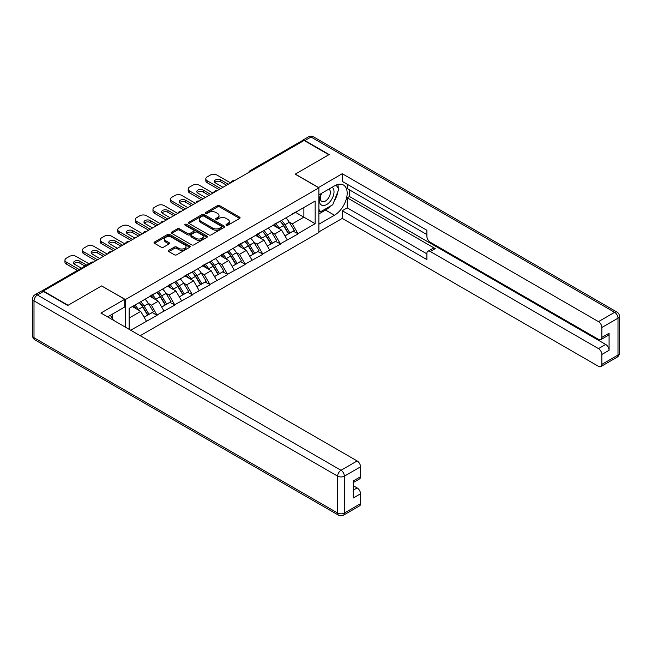 <?xml version="1.0" encoding="UTF-8"?>
<svg xmlns="http://www.w3.org/2000/svg" width="652" height="652" viewBox="0 0 652 652"><rect width="100%" height="100%" fill="white"/><g stroke="black" fill="none" stroke-linecap="round" stroke-linejoin="round"><path stroke-width="0.98" d="M226.309 225.242A1.1 0.636 0 0 0 227.858 225.242L239.634 218.444A1.565 0.905 0 0 0 240.091 217.801A1.565 0.905 0 0 0 239.634 217.165L219.691 205.649A1.565 0.905 0 0 0 217.475 205.649L205.706 212.446A1.1 0.636 0 0 0 205.38 212.894A1.1 0.636 0 0 0 205.706 213.343A1.1 0.636 0 0 0 207.255 213.343L208.779 212.462A5.012 2.893 0 0 1 215.869 212.462L217.532 213.424A5.012 2.893 0 0 1 218.999 215.47A5.012 2.893 0 0 1 217.532 217.515L216.008 218.396A1.1 0.636 0 0 0 215.682 218.844A1.1 0.636 0 0 0 216.008 219.292A1.1 0.636 0 0 0 217.556 219.292L219.08 218.412A5.012 2.893 0 0 1 226.171 218.412L227.833 219.374A5.012 2.893 0 0 1 229.3 221.419A5.012 2.893 0 0 1 227.833 223.465L226.309 224.345A1.1 0.636 0 0 0 225.991 224.793A1.1 0.636 0 0 0 226.309 225.242L226.309 224.345M168.835 250.295A1.565 0.905 0 0 0 168.379 250.938A1.565 0.905 0 0 0 168.835 251.574L174.434 254.81A1.565 0.905 0 0 0 176.651 254.81L189.724 247.263A1.565 0.905 0 0 0 190.18 246.619A1.565 0.905 0 0 0 189.724 245.983L169.781 234.467A1.565 0.905 0 0 0 167.564 234.467L154.491 242.014A1.565 0.905 0 0 0 154.035 242.658A1.565 0.905 0 0 0 154.491 243.294L161.248 247.198A1.565 0.905 0 0 0 163.465 247.198L169.055 243.962A1.565 0.905 0 0 0 169.52 243.326A1.565 0.905 0 0 0 169.055 242.683L165.706 240.751A4.189 2.421 0 0 1 164.483 239.04A4.189 2.421 0 0 1 167.067 236.806A4.189 2.421 0 0 1 171.639 237.328L184.76 244.907A4.189 2.421 0 0 1 185.991 246.619A4.189 2.421 0 0 1 183.408 248.852A4.189 2.421 0 0 1 178.835 248.33L176.651 247.067A1.565 0.905 0 0 0 174.434 247.067L168.835 250.295L168.835 251.574M101.728 285.861L68.093 305.275L43.374 291.004L304.101 140.473L328.82 154.744L295.185 174.165L318.885 187.849L125.428 299.545L101.728 285.992M208.885 234.916A1.565 0.905 0 0 0 211.101 234.916L224.174 227.369A1.565 0.905 0 0 0 224.638 226.725A1.565 0.905 0 0 0 224.174 226.089L204.239 214.573A1.565 0.905 0 0 0 202.022 214.573L188.95 222.12A1.565 0.905 0 0 0 188.485 222.764A1.565 0.905 0 0 0 188.95 223.4L208.885 234.916M185.559 225.478A1.1 0.636 0 0 1 186.676 225.633L186.676 224.329L206.953 236.032A1.565 0.905 0 0 1 207.409 236.676A1.565 0.905 0 0 1 206.953 237.312L193.872 244.859A1.565 0.905 0 0 1 191.664 244.859L171.72 233.351L171.72 232.071A1.565 0.905 0 0 0 171.256 232.707A1.565 0.905 0 0 0 171.72 233.351M171.72 232.071L177.311 228.836A1.565 0.905 0 0 1 179.528 228.836L187.613 233.506A1.565 0.905 0 0 0 189.83 233.506L193.546 231.362A1.565 0.905 0 0 0 194.003 230.727A1.565 0.905 0 0 0 193.546 230.083L185.127 225.225A1.1 0.636 0 0 1 184.801 224.777A1.1 0.636 0 0 1 185.478 224.19A1.1 0.636 0 0 1 186.676 224.329M125.428 327.174L125.428 299.545M140.213 335.707L318.885 232.552L318.885 187.849M139.275 302.561A10.693 6.178 -120 0 1 142.935 306.839L147.922 315.071L152.266 312.561L157.091 315.348L151.443 305.177L148.322 303.376M157.091 315.348L130.677 330.205M129.153 329.325L129.153 308.404L315.16 201.012L315.16 223.693L297.948 233.628L292.308 223.856L289.178 222.047M280.14 221.232A10.693 6.178 -120 0 1 283.799 225.519L288.787 233.742L293.131 231.232L297.948 233.628M297.948 234.019L280.344 243.791L274.704 234.019L271.574 232.21M262.528 231.403A10.693 6.178 -120 0 1 266.195 235.682L271.175 243.913L275.519 241.403L280.344 243.791M280.344 244.182L262.74 253.962L257.092 244.182L253.962 242.381M244.924 241.566A10.693 6.178 -120 0 1 248.583 245.845L253.571 254.076L257.915 251.566L262.74 253.962M262.74 254.353L245.128 264.125L239.488 254.353L236.358 252.544M227.312 251.729A10.693 6.178 -120 0 1 230.979 256.016L235.959 264.239L240.303 261.729L245.128 264.125M245.128 264.516L227.524 274.288L221.876 264.516L218.746 262.715M209.708 261.9A10.693 6.178 -120 0 1 213.367 266.179L218.355 274.41L222.699 271.9L227.524 274.288M227.524 274.679L209.911 284.459L204.272 274.679L201.142 272.878M192.104 272.063A10.693 6.178 -120 0 1 195.763 276.342L200.743 284.574L205.095 282.063L209.911 284.459M209.911 284.851L192.307 294.623L186.659 284.851L183.538 283.041M174.491 282.226A10.693 6.178 -120 0 1 178.151 286.513L183.139 294.737L187.483 292.226L192.307 294.623M192.307 295.014L174.695 304.786L169.055 295.014L165.926 293.213M156.887 292.398A10.693 6.178 -120 0 1 160.547 296.676L165.526 304.908L169.879 302.398L174.695 304.786M174.695 305.177L157.091 314.957M151.109 295.34L157.091 292.275M151.443 305.177L158.33 301.208L149.642 296.187M163.97 310.98L158.33 301.208M168.713 285.177L174.695 282.112M169.055 295.014L175.934 291.036L167.246 286.024M181.582 300.817L175.934 291.036M186.325 275.005L192.307 271.941M186.659 284.851L193.546 280.873L184.858 275.853M199.186 290.645L193.546 280.873M203.929 264.842L209.911 261.778M204.272 274.679L211.15 270.71L202.462 265.69M216.798 280.482L211.15 270.71M221.541 254.679L227.524 251.615M221.876 264.516L228.762 260.539L220.066 255.527M234.402 270.319L228.762 260.539M239.145 244.508L245.128 241.444M239.488 254.353L246.366 250.376L237.678 245.356M252.014 260.148L246.366 250.376M256.749 234.345L262.74 231.281M257.092 244.182L263.978 240.213L255.282 235.193M269.618 249.985L263.978 240.213M274.362 224.182L280.344 221.118M274.704 234.019L281.582 230.042L272.895 225.03M287.23 239.822L281.582 230.042M302.414 141.451L251.281 170.971M250.555 171.386A2.396 1.385 120 0 1 251.167 170.905A2.396 1.385 60 0 0 249.969 170.783L301.102 141.264A2.396 1.385 60 0 1 302.3 141.386M291.966 214.011L297.948 210.946M292.308 223.856L303.881 217.173L303.881 207.532L315.16 201.012M295.527 212.348L315.16 223.693M129.153 318.054L140.726 311.371L132.372 306.546M146.366 321.143L140.726 311.371M283.555 225.706L284.109 226.032M265.943 235.869L266.505 236.195M248.339 246.04L248.893 246.358M230.727 256.203L231.289 256.529M213.122 266.366L213.677 266.692M195.51 276.538L196.073 276.855M177.906 286.701L178.461 287.027M160.294 296.864L160.857 297.19M142.69 307.035L143.253 307.353M226.749 225.396L227.833 224.769A5.012 2.893 0 0 0 229.3 222.723L229.3 221.419M218.999 215.47L218.999 216.774A5.012 2.893 0 0 1 217.532 218.819L216.448 219.447M239.61 218.453L219.691 206.953A1.565 0.905 0 0 0 217.475 206.953L206.138 213.497M224.174 226.089L224.174 227.369L204.239 215.877A1.565 0.905 0 0 0 202.022 215.877L188.966 223.416M221.411 227.173A1.1 0.636 0 0 0 221.729 226.725A1.1 0.636 0 0 0 221.411 226.277L203.905 216.171A1.1 0.636 0 0 0 202.348 216.171L200.743 217.1A5.012 2.893 0 0 0 199.276 219.145A5.012 2.893 0 0 0 200.743 221.191L212.707 228.102A5.012 2.893 0 0 0 219.797 228.102L221.411 227.173L221.411 228.477A1.1 0.636 0 0 0 221.729 228.029L221.729 226.725M199.276 219.145L199.276 220.449A5.012 2.893 0 0 0 200.743 222.495L200.743 221.191M221.411 228.477L219.797 229.406A5.012 2.893 0 0 1 212.707 229.406L200.743 222.495M171.737 233.359L177.311 230.14L177.311 228.836M194.003 230.727L194.003 232.03A1.565 0.905 0 0 1 193.546 232.666L189.83 234.81A1.565 0.905 0 0 1 187.613 234.81L179.528 230.14A1.565 0.905 0 0 0 177.311 230.14M186.676 225.633L206.928 237.328M196.007 238.355A4.189 2.421 0 0 0 200.58 238.876A4.189 2.421 0 0 0 203.163 236.643A4.189 2.421 0 0 0 201.933 234.932L197.311 232.259A1.565 0.905 0 0 0 195.095 232.259L191.386 234.402A1.565 0.905 0 0 0 190.922 235.046A1.565 0.905 0 0 0 191.386 235.682L196.007 238.355L196.007 239.659A4.189 2.421 0 0 0 200.58 240.18A4.189 2.421 0 0 0 203.163 237.947L203.163 236.643M190.922 235.046L190.922 236.35A1.565 0.905 0 0 0 191.386 236.986L191.386 235.682M196.007 239.659L191.386 236.986M185.991 246.619L185.991 247.923A4.189 2.421 0 0 1 183.408 250.156A4.189 2.421 0 0 1 178.835 249.635L176.651 248.371A1.565 0.905 0 0 0 174.434 248.371L168.86 251.59M164.483 239.04L164.483 240.343A4.189 2.421 0 0 0 165.706 242.055L165.706 240.751M169.039 243.978L165.706 242.055M189.699 247.271L169.781 235.771A1.565 0.905 0 0 0 167.564 235.771L154.508 243.31M230.563 182.927L217.026 175.111A4.792 2.763 0 0 0 210.254 175.111L207.206 176.871A4.792 2.763 0 0 0 205.804 178.827A4.792 2.763 0 0 0 207.206 180.775L207.206 182.731L219.056 189.577M207.206 182.731A4.792 2.763 180 0 1 205.804 180.775L205.804 178.827M214.801 182.405A3.749 2.168 180 0 1 220.808 181.851L226.619 185.209M207.206 180.775L220.751 188.599M223.008 187.295L215.502 182.959A3.749 2.168 180 0 1 214.402 181.427A3.749 2.168 180 0 1 216.717 179.43A3.749 2.168 180 0 1 220.808 179.895L228.306 184.231M285.869 217.923A13.089 7.555 60 0 1 289.301 222.242L284.957 224.753A13.089 7.555 -120 0 0 281.525 220.433M284.957 224.753L289.936 232.976L294.28 230.466L289.301 222.242M288.787 233.742L289.936 232.976M293.131 231.232L294.28 230.466M274.036 224.361A10.693 6.178 60 0 1 276.986 227.393M275.706 223.791A13.089 7.555 60 0 1 279.137 228.102L279.635 228.917M284.989 235.934L288.469 233.823L283.49 225.592A13.089 7.555 -120 0 0 280.058 221.281M288.469 233.823L284.94 235.861M212.959 193.098L199.414 185.274A4.792 2.763 0 0 0 192.642 185.274L189.593 187.034A4.792 2.763 0 0 0 188.192 188.99A4.792 2.763 0 0 0 189.593 190.946L189.593 192.902L201.444 199.74M189.593 192.902A4.792 2.763 180 0 1 188.192 190.946L188.192 188.99M197.197 192.576A3.749 2.168 180 0 1 203.196 192.022L209.007 195.372M189.593 190.946L203.139 198.762M205.396 197.458L197.89 193.131A3.749 2.168 180 0 1 196.79 191.598A3.749 2.168 180 0 1 199.105 189.593A3.749 2.168 180 0 1 203.196 190.066L210.702 194.402M268.257 228.094A13.089 7.555 60 0 1 271.688 232.405L267.344 234.916A13.089 7.555 -120 0 0 263.913 230.604M267.344 234.916L272.332 243.147L276.676 240.637L271.688 232.405M271.175 243.913L272.332 243.147M275.519 241.403L276.676 240.637M256.432 234.533A10.693 6.178 60 0 1 259.382 237.556M258.102 233.954A13.089 7.555 60 0 1 261.533 238.273L262.022 239.08M267.377 246.106L270.865 243.995L265.877 235.763A13.089 7.555 -120 0 0 262.446 231.452M270.865 243.995L267.336 246.024M195.355 203.261L181.81 195.437A4.792 2.763 0 0 0 175.038 195.437L171.989 197.197A4.792 2.763 0 0 0 170.588 199.153A4.792 2.763 0 0 0 171.989 201.109L171.989 203.065L183.84 209.911M171.989 203.065A4.792 2.763 180 0 1 170.588 201.109L170.588 199.153M179.585 202.739A3.749 2.168 180 0 1 185.592 202.185L191.403 205.543M171.989 201.109L185.535 208.933M187.792 207.629L180.286 203.294A3.749 2.168 180 0 1 179.186 201.761A3.749 2.168 180 0 1 181.5 199.765A3.749 2.168 180 0 1 185.592 200.229L193.098 204.565M250.653 238.257A13.089 7.555 60 0 1 254.084 242.568L249.74 245.079A13.089 7.555 -120 0 0 246.309 240.767M249.74 245.079L254.72 253.31L259.064 250.8L254.084 242.568M253.571 254.076L254.72 253.31M257.915 251.566L259.064 250.8M238.828 244.696A10.693 6.178 60 0 1 241.77 247.719M240.498 244.125A13.089 7.555 60 0 1 243.921 248.436L244.418 249.251M249.773 256.269L253.253 254.158L248.273 245.926A13.089 7.555 -120 0 0 244.842 241.615M253.253 254.158L249.732 256.195M177.743 213.424L164.198 205.608A4.792 2.763 0 0 0 157.425 205.608L154.377 207.369A4.792 2.763 0 0 0 152.975 209.325A4.792 2.763 0 0 0 154.377 211.272L154.377 213.228L166.227 220.074M154.377 213.228A4.792 2.763 180 0 1 152.975 211.272L152.975 209.325M161.981 212.902A3.749 2.168 180 0 1 167.98 212.348L173.791 215.706M154.377 211.272L167.923 219.096M170.18 217.792L162.674 213.457A3.749 2.168 180 0 1 161.574 211.924A3.749 2.168 180 0 1 163.896 209.928A3.749 2.168 180 0 1 167.98 210.4L175.486 214.728M233.041 248.42A13.089 7.555 60 0 1 236.472 252.74L232.128 255.25A13.089 7.555 -120 0 0 228.697 250.93M232.128 255.25L237.116 263.473L241.46 260.963L236.472 252.74M235.959 264.239L237.116 263.473M240.303 261.729L241.46 260.963M221.215 254.859A10.693 6.178 60 0 1 224.166 257.89M222.886 254.288A13.089 7.555 60 0 1 226.317 258.599L226.806 259.414M232.161 266.432L235.649 264.321L230.661 256.089A13.089 7.555 -120 0 0 227.23 251.778M235.649 264.321L232.12 266.358M160.139 223.595L146.594 215.771A4.792 2.763 0 0 0 139.821 215.771L136.773 217.532A4.792 2.763 0 0 0 135.371 219.488A4.792 2.763 0 0 0 136.773 221.444L136.773 223.4L148.623 230.237M136.773 223.4A4.792 2.763 180 0 1 135.371 221.444L135.371 219.488M144.369 223.074A3.749 2.168 180 0 1 150.376 222.519L156.187 225.869M136.773 221.444L150.319 229.26M152.576 227.955L145.07 223.628A3.749 2.168 180 0 1 143.97 222.096A3.749 2.168 180 0 1 146.284 220.091A3.749 2.168 180 0 1 150.376 220.563L157.882 224.899M215.437 258.591A13.089 7.555 60 0 1 218.868 262.903L214.524 265.413A13.089 7.555 -120 0 0 211.093 261.102M214.524 265.413L219.504 273.644L223.848 271.134L218.868 262.903M218.355 274.41L219.504 273.644M222.699 271.9L223.848 271.134M203.611 265.03A10.693 6.178 60 0 1 206.562 268.053M205.282 264.451A13.089 7.555 60 0 1 208.705 268.771L209.202 269.578M214.557 276.603L218.037 274.492L213.057 266.26A13.089 7.555 -120 0 0 209.626 261.949M218.037 274.492L214.516 276.521M142.527 233.758L128.982 225.934A4.792 2.763 0 0 0 122.209 225.934L119.161 227.695A4.792 2.763 0 0 0 117.759 229.651A4.792 2.763 0 0 0 119.161 231.607L119.161 233.563L131.011 240.409M119.161 233.563A4.792 2.763 180 0 1 117.759 231.607L117.759 229.651M126.765 233.237A3.749 2.168 180 0 1 132.763 232.682L138.574 236.04M119.161 231.607L132.706 239.431M134.964 238.127L127.458 233.791A3.749 2.168 180 0 1 126.358 232.259A3.749 2.168 180 0 1 128.68 230.262A3.749 2.168 180 0 1 132.763 230.727L140.27 235.062M197.833 268.754A13.089 7.555 60 0 1 201.256 273.066L196.912 275.576A13.089 7.555 -120 0 0 193.481 271.265M196.912 275.576L201.9 283.807L206.244 281.297L201.256 273.066M200.743 284.574L201.9 283.807M205.095 282.063L206.244 281.297M185.999 275.193A10.693 6.178 60 0 1 188.95 278.217M187.67 274.622A13.089 7.555 60 0 1 191.101 278.934L191.59 279.749M196.945 286.766L200.433 284.655L195.445 276.424A13.089 7.555 -120 0 0 192.014 272.112M200.433 284.655L196.904 286.693M321.224 193.538A10.375 5.99 120 0 0 323.009 205.519A10.375 5.99 120 0 0 332.381 198.102A10.375 5.99 120 0 0 332.129 187.246M321.811 193.196A7.107 4.099 120 0 0 321.786 201.444A7.107 4.099 120 0 0 322.83 201.761A7.107 4.099 120 0 0 329.325 196.521A7.107 4.099 120 0 0 328.893 189.137A7.107 4.099 120 0 0 328.869 189.121M336.09 185.078L338.861 189.023L332.773 204.728L320.58 211.761L318.885 209.349M318.885 210.783L320.58 211.761M110.286 315.323L113.122 319.358L112.894 319.936M318.437 187.589L342.251 173.709L598.471 321.632L614.608 312.316L310.988 137.018L304.892 140.539L329.162 154.548L295.299 174.1L318.437 187.458M318.885 194.883L334.468 185.893A17.954 10.367 120 0 1 343.441 185.005A17.954 10.367 120 0 1 346.196 199.398A17.954 10.367 120 0 1 334.468 215.217L318.885 224.215M318.885 231.9L342.251 218.412L342.251 210.726L426.905 259.594L426.905 253.473A4.792 2.763 -120 0 1 427.899 251.281A4.792 2.763 -120 0 1 430.296 251.517L598.471 348.616L605.692 344.443A4.792 2.763 60 0 1 609.082 350.303L609.082 333.237A4.792 2.763 60 0 1 608.088 335.421L600.867 339.594A4.792 2.763 -120 0 0 601.853 337.402L601.853 327.5A4.792 2.763 -120 0 0 598.471 321.632M349.48 189.871L349.48 196.513L347.223 197.817L347.223 207.858L342.251 210.726M347.223 184.263L347.223 188.567L426.905 234.573M600.867 339.594A4.792 2.763 -120 0 1 598.471 339.358L430.296 242.259A4.792 2.763 -120 0 1 426.905 236.399L426.905 230.27L342.251 181.395L342.251 173.709M342.251 218.412L598.471 366.334A4.792 2.763 -120 0 0 600.867 366.579A4.792 2.763 -120 0 0 601.853 364.387L601.853 354.476A4.792 2.763 -120 0 0 598.471 348.616M304.892 140.539A4.792 2.763 -120 0 0 302.495 140.302A4.792 2.763 -120 0 0 301.754 141.174M347.223 197.817L435.259 248.648L430.296 251.517M349.48 196.513L605.692 344.443M347.223 207.858L426.905 253.864M427.899 251.281L432.863 248.412A4.792 2.763 60 0 1 435.259 248.648M318.885 213.913L325.552 210.074A17.954 10.367 120 0 0 330.523 206.024M334.093 201.329A17.954 10.367 120 0 0 337.956 191.362M338.249 188.143A17.954 10.367 120 0 0 337.801 184.483M318.885 211.827L319.798 211.305M43.48 291.46L37.392 294.981A4.792 2.763 -120 0 0 34.996 294.745L41.092 291.224A4.792 2.763 60 0 1 43.48 291.46L67.751 305.47L101.614 285.926L124.752 299.284L124.752 306.97L108.721 316.228A17.954 10.367 120 0 0 107.637 316.905M124.752 299.284L100.938 313.033L357.149 460.956A4.792 2.763 60 0 1 360.54 466.824L360.54 476.726A4.792 2.763 60 0 1 359.545 478.918L353.319 482.521M112.446 318.396L112.446 314.077M353.319 490.149L357.149 487.932A4.792 2.763 60 0 1 360.54 493.8L360.54 503.703A4.792 2.763 60 0 1 359.545 505.895L343.408 515.219A4.792 2.763 -120 0 0 344.395 513.026L360.54 503.703M360.54 476.726L353.319 480.899L353.319 497.973L360.54 493.8M357.149 487.932L353.319 485.724M124.923 243.921L111.378 236.105A4.792 2.763 0 0 0 104.605 236.105L101.557 237.866A4.792 2.763 0 0 0 100.155 239.822A4.792 2.763 0 0 0 101.557 241.77L101.557 243.726L113.407 250.572M101.557 243.726A4.792 2.763 180 0 1 100.155 241.77L100.155 239.822M109.161 243.4A3.749 2.168 180 0 1 115.16 242.846L120.97 246.203M101.557 241.77L115.102 249.594M117.36 248.29L109.854 243.954A3.749 2.168 180 0 1 108.754 242.422A3.749 2.168 180 0 1 111.068 240.425A3.749 2.168 180 0 1 115.16 240.898L122.666 245.225M180.221 278.917A13.089 7.555 60 0 1 183.652 283.237L179.308 285.747A13.089 7.555 -120 0 0 175.877 281.428M179.308 285.747L184.288 293.97L188.64 291.468L183.652 283.237M183.139 294.737L184.288 293.97M187.483 292.226L188.64 291.468M168.395 285.356A10.693 6.178 60 0 1 171.346 288.388M170.066 284.785A13.089 7.555 60 0 1 173.497 289.097L173.986 289.912M179.341 296.929L182.821 294.818L177.841 286.587A13.089 7.555 -120 0 0 174.41 282.275M182.821 294.818L179.3 296.856M107.311 254.093L93.766 246.269A4.792 2.763 0 0 0 86.993 246.269L83.945 248.029A4.792 2.763 0 0 0 82.543 249.985A4.792 2.763 0 0 0 83.945 251.941L83.945 253.897L95.803 260.735M83.945 253.897A4.792 2.763 180 0 1 82.543 251.941L82.543 249.985M91.549 253.571A3.749 2.168 180 0 1 97.547 253.017L103.358 256.375M83.945 251.941L97.49 259.757M99.748 258.453L92.242 254.125A3.749 2.168 180 0 1 91.141 252.593A3.749 2.168 180 0 1 93.464 250.588A3.749 2.168 180 0 1 97.547 251.061L105.053 255.397M162.617 289.089A13.089 7.555 60 0 1 166.04 293.4L161.696 295.91A13.089 7.555 -120 0 0 158.265 291.599M161.696 295.91L166.684 304.142L171.028 301.632L166.04 293.4M165.526 304.908L166.684 304.142M169.879 302.398L171.028 301.632M150.783 295.527A10.693 6.178 60 0 1 153.733 298.551M152.454 294.948A13.089 7.555 60 0 1 155.885 299.268L156.374 300.075M161.729 307.1L165.217 304.989L160.229 296.758A13.089 7.555 -120 0 0 156.798 292.446M165.217 304.989L161.688 307.019M88.892 263.783L76.162 256.44A4.792 2.763 0 0 0 69.389 256.44L66.341 258.192A4.792 2.763 0 0 0 64.939 260.148A4.792 2.763 0 0 0 66.341 262.104L66.341 264.06L77.376 270.433M66.341 264.06A4.792 2.763 180 0 1 64.939 262.104L64.939 260.148M73.945 263.734A3.749 2.168 180 0 1 79.943 263.18L84.939 266.065M66.341 262.104L79.071 269.455M81.329 268.151L74.638 264.288A3.749 2.168 180 0 1 73.537 262.756A3.749 2.168 180 0 1 75.852 260.759A3.749 2.168 180 0 1 79.943 261.224L86.634 265.087M145.005 299.252A13.089 7.555 60 0 1 148.436 303.563L144.092 306.073A13.089 7.555 -120 0 0 140.661 301.762M144.092 306.073L149.072 314.305L153.424 311.795L148.436 303.563M147.922 315.071L149.072 314.305M152.266 312.561L153.424 311.795M133.464 305.918A10.693 6.178 60 0 1 136.129 308.714M134.85 305.12A13.089 7.555 60 0 1 138.281 309.431L138.77 310.246M144.125 317.263L147.605 315.152L142.625 306.921A13.089 7.555 -120 0 0 139.194 302.609M147.605 315.152L144.084 317.19M92.812 262.463L42.861 291.167M93.301 262.177A2.396 1.385 -60 0 0 92.698 262.397A2.396 1.385 -120 0 0 91.5 262.283L41.728 291.012M232.951 181.549A2.396 1.385 120 0 1 233.555 181.069A2.396 1.385 -60 0 1 234.166 180.849M215.339 191.721A2.396 1.385 120 0 1 215.951 191.24A2.396 1.385 -60 0 1 216.562 191.02M197.735 201.884A2.396 1.385 120 0 1 198.347 201.403A2.396 1.385 -60 0 1 198.95 201.183M180.123 212.047A2.396 1.385 120 0 1 180.734 211.566A2.396 1.385 -60 0 1 181.346 211.346M162.519 222.218A2.396 1.385 120 0 1 163.13 221.737A2.396 1.385 -60 0 1 163.733 221.517M144.915 232.381A2.396 1.385 120 0 1 145.518 231.9A2.396 1.385 -60 0 1 146.13 231.68M127.303 242.544A2.396 1.385 120 0 1 127.914 242.063A2.396 1.385 -60 0 1 128.517 241.843M109.699 252.715A2.396 1.385 120 0 1 110.302 252.234A2.396 1.385 -60 0 1 110.913 252.014M227.833 224.769L227.833 223.465M216.008 219.292L216.008 218.396M217.532 218.819L217.532 217.515M205.706 213.343L205.706 212.446M217.475 206.953L217.475 205.649M219.691 206.953L219.691 205.649M239.634 218.444L239.634 217.165M188.95 223.4L188.95 222.12M202.022 215.877L202.022 214.573M204.239 215.877L204.239 214.573M212.707 229.406L212.707 228.102M219.797 229.406L219.797 228.102M179.528 230.14L179.528 228.836M187.613 234.81L187.613 233.506M189.83 234.81L189.83 233.506M193.546 232.666L193.546 231.362M206.953 237.312L206.953 236.032M174.434 248.371L174.434 247.067M176.651 248.371L176.651 247.067M178.835 249.635L178.835 248.33M169.055 243.962L169.055 242.683M154.491 243.294L154.491 242.014M167.564 235.771L167.564 234.467M169.781 235.771L169.781 234.467M189.724 247.263L189.724 245.983M283.49 225.592L279.137 228.102M220.808 181.851L220.808 179.895M265.877 235.763L261.533 238.273M203.196 192.022L203.196 190.066M248.273 245.926L243.921 248.436M185.592 202.185L185.592 200.229M230.661 256.089L226.317 258.599M167.98 212.348L167.98 210.4M213.057 266.26L208.705 268.771M150.376 222.519L150.376 220.563M195.445 276.424L191.101 278.934M132.763 232.682L132.763 230.727M601.853 337.402L609.082 333.237M609.082 350.303L601.853 354.476M601.853 364.387L617.998 355.063L617.998 318.176L601.853 327.5M325.552 210.074L334.468 215.217M617.998 355.063A4.792 2.763 60 0 1 617.004 357.255A4.792 4.792 0 0 0 619.4 353.107A4.792 2.763 180 0 1 617.998 355.063M617.998 318.176A4.792 2.763 0 0 0 619.4 316.228A4.792 4.792 0 0 0 617.004 312.08A4.792 2.763 -60 0 0 614.608 312.316A4.792 2.763 60 0 1 617.998 318.176M302.495 140.302L308.592 136.781A4.792 2.763 60 0 1 310.988 137.018A4.792 2.763 -60 0 1 313.384 136.781L617.004 312.08M34.996 294.745A4.792 4.792 0 0 0 32.6 298.893A4.792 2.763 180 0 0 34.002 300.849A4.792 2.763 -60 0 1 37.392 294.981L341.012 470.279A4.792 2.763 -60 0 0 337.622 476.139L34.002 300.849L34.002 337.728L337.622 513.026L337.622 476.139A4.792 2.763 0 0 0 344.395 476.139L344.395 513.026A4.792 2.763 180 0 1 337.622 513.026A4.792 2.763 -60 0 0 338.616 515.219A4.792 4.792 0 0 0 343.408 515.219M360.54 466.824L344.395 476.139A4.792 2.763 -120 0 0 341.012 470.279L357.149 460.956M34.996 339.92A4.792 2.763 -60 0 1 34.002 337.728A4.792 2.763 0 0 1 32.6 335.772A4.792 4.792 0 0 0 34.996 339.92L338.616 515.219M177.841 286.587L173.497 289.097M115.16 242.846L115.16 240.898M160.229 296.758L155.885 299.268M97.547 253.017L97.547 251.061M142.625 306.921L138.281 309.431M79.943 263.18L79.943 261.224M249.969 170.783A2.396 2.396 0 0 0 248.82 172.389M234.329 180.759A2.396 2.396 0 0 0 231.207 182.56M216.717 190.922A2.396 2.396 0 0 0 213.603 192.723M199.113 201.093A2.396 2.396 0 0 0 195.991 202.886M181.5 211.256A2.396 2.396 0 0 0 178.387 213.057M163.896 221.419A2.396 2.396 0 0 0 160.775 223.22M146.284 231.59A2.396 2.396 0 0 0 143.171 233.383M128.68 241.753A2.396 2.396 0 0 0 125.567 243.555M111.068 251.917A2.396 2.396 0 0 0 107.955 253.718M93.464 262.088A2.396 2.396 0 0 0 91.5 262.283M600.867 366.579L617.004 357.255M619.4 353.107L619.4 316.228M313.384 136.781A4.792 4.792 0 0 0 308.592 136.781M32.6 298.893L32.6 335.772"/></g></svg>
